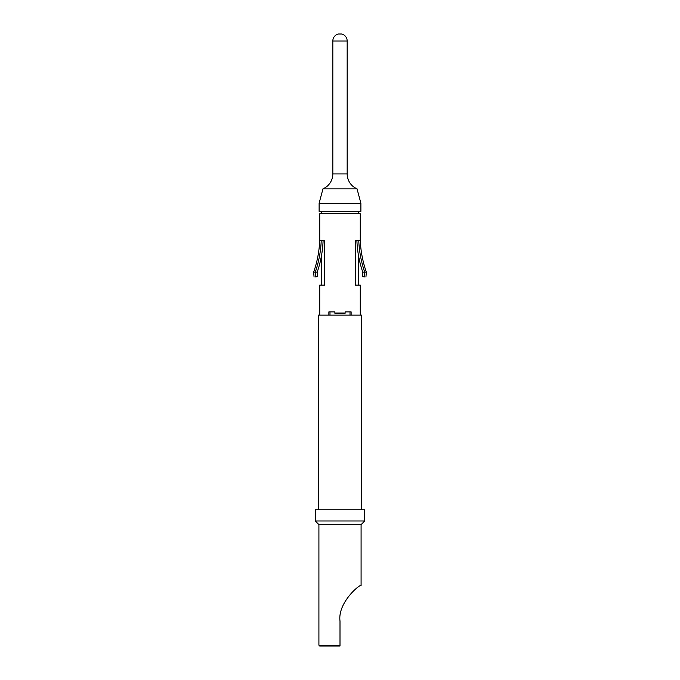 <?xml version="1.0" encoding="UTF-8"?>
<svg xmlns="http://www.w3.org/2000/svg" width="680" height="680" viewBox="0 0 680 680"><rect width="100%" height="100%" fill="white"/><g stroke="black" fill="none" stroke-linecap="round" stroke-linejoin="round"><path stroke-width="1.02" d="M318.911 645.192L340 645.192L340 646L319.727 646L318.911 645.192L318.911 524.629L361.089 524.629L364.735 520.982L364.735 509.762L315.265 509.762L315.265 520.982L364.735 520.982M361.089 524.629L361.089 585.454C359.499 584.384 337.586 602.828 340 621.027L340 645.192M318.911 524.629L315.265 520.982M361.692 509.762L361.692 315.129L318.308 315.129L318.308 509.762M358.25 285.124L358.25 254.082M358.25 213.758L358.25 211.327M321.75 285.124L321.75 254.082M321.75 213.758L321.75 211.327M319.115 211.327L360.885 211.327L360.885 203.218L319.115 203.218L319.115 211.327M332.826 173.918L347.174 173.918L347.174 40.995A7.174 7.174 0 0 0 341.624 34L338.376 34A7.174 7.174 0 0 0 332.826 40.995L332.826 173.918A16.218 16.218 0 0 1 322.966 188.836L357.034 188.836L360.885 203.218M322.966 188.836L319.115 203.218M347.174 173.918A16.218 16.218 0 0 0 357.034 188.836M319.727 315.129L319.727 285.124L324.624 285.124L324.624 240.516L319.727 240.516L319.727 213.758L360.273 213.758L360.273 240.516C360.757 251.362 362.78 261.902 366.358 272.144L364.718 272.144C361.19 261.902 359.21 251.362 358.776 240.516L355.376 240.516L355.376 285.124L360.273 285.124L360.273 315.129M329.987 311.882L329.987 315.129M351.126 315.129L351.126 311.882L345.176 311.882L345.049 313.505L334.951 313.505L334.824 311.882L328.874 311.882L328.874 315.129M350.013 311.882L350.013 315.129M334.824 313.021L345.176 313.021M362.482 276.573L364.403 276.93C366.426 277.041 366.426 277.041 364.403 276.93C366.426 277.041 366.426 277.041 364.403 276.93L362.482 276.573L362.78 272.144C359.269 261.902 357.306 251.362 356.898 240.516M364.403 276.93L364.718 272.144L362.78 272.144M360.273 240.516L358.776 240.516M319.727 240.516C319.243 251.362 317.22 261.902 313.642 272.144L317.22 272.144C320.731 261.902 322.694 251.362 323.102 240.516M316.557 276.751L315.596 276.93L315.282 272.144C318.81 261.902 320.79 251.362 321.224 240.516M317.517 276.573L317.22 272.144M315.596 276.93C313.574 277.041 313.574 277.041 315.596 276.93M332.826 40.995L347.174 40.995M365.933 277.015L366.358 272.144M314.067 277.015L313.642 272.144"/></g></svg>

